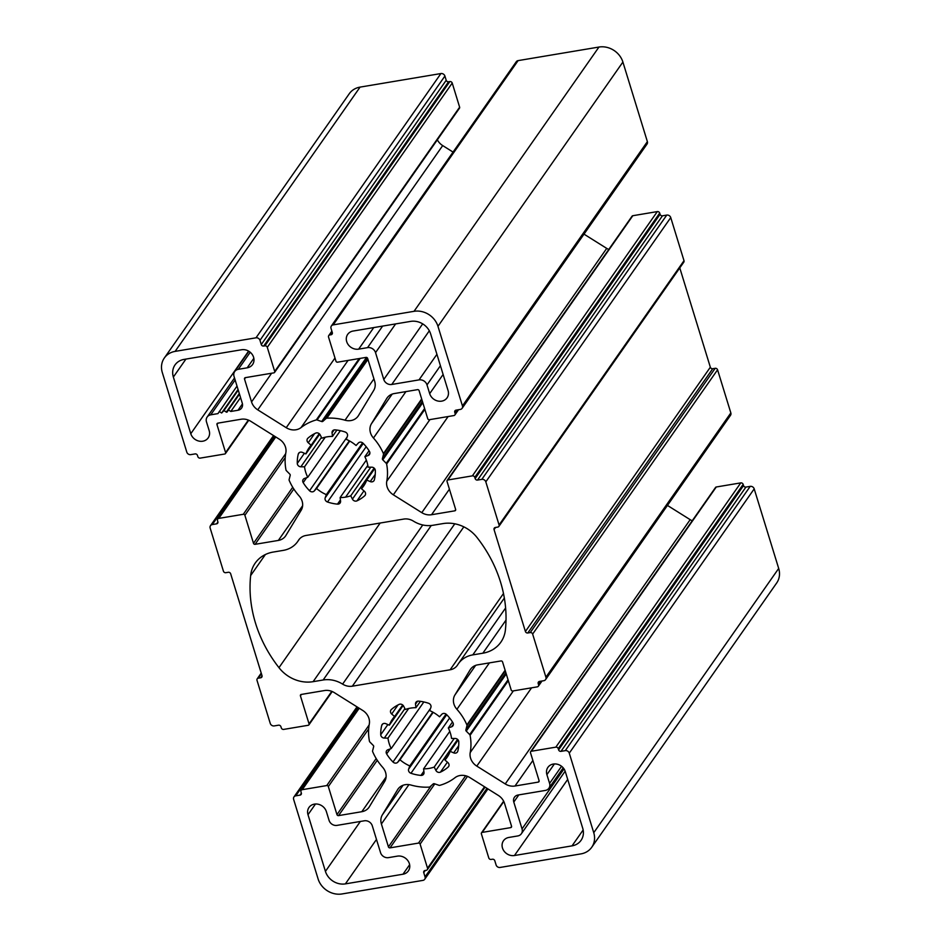 <?xml version="1.0" encoding="UTF-8"?>
<svg xmlns="http://www.w3.org/2000/svg" width="941" height="941" viewBox="0 0 941 941"><rect width="100%" height="100%" fill="white"/><g stroke="black" fill="none" stroke-linecap="round" stroke-linejoin="round"><path stroke-width="1.41" d="M366.719 480.075L370.225 481.58A3.329 2.917 -145 0 0 374.342 479.875A40.639 35.558 -145 0 0 375.33 470.535A3.329 2.917 -145 0 0 371.754 467.183L368.084 467.171A33.311 29.147 -145 0 0 366.931 461.855A33.311 29.147 -145 0 0 364.861 456.703L368.154 455.515A3.329 2.917 -145 0 0 369.425 451.351A40.639 35.558 -145 0 0 363.073 443.235A3.329 2.917 -145 0 0 358.356 443.011L356.074 445.493A33.311 29.147 -145 0 0 346.276 439.353L347.429 436.165A3.329 2.917 -145 0 0 345.112 431.99A40.639 35.558 -145 0 0 335.137 429.861A3.329 2.917 -145 0 0 332.055 432.884L332.491 436.412A33.311 29.147 -145 0 0 321.857 438.2L320.187 434.871A3.329 2.917 -145 0 0 315.635 433.131A40.639 35.558 -145 0 0 307.883 438.224A3.329 2.917 -145 0 0 308.236 442.74L311.142 445.246A33.311 29.147 -145 0 0 309.013 447.892A33.311 29.147 -145 0 0 305.896 453.915L302.39 452.398A3.329 2.917 -145 0 0 298.273 454.103A40.639 35.558 -145 0 0 297.285 463.454A3.329 2.917 -145 0 0 300.861 466.795L304.531 466.818A33.311 29.147 -145 0 0 307.754 477.287L304.461 478.475A3.329 2.917 -145 0 0 303.19 482.639A40.639 35.558 -145 0 0 309.542 490.743A3.329 2.917 -145 0 0 314.247 490.979L316.541 488.485A33.311 29.147 -145 0 0 326.339 494.625L325.186 497.824A3.329 2.917 -145 0 0 327.503 502A40.639 35.558 -145 0 0 337.478 504.129A3.329 2.917 -145 0 0 340.56 501.106L340.124 497.566A33.311 29.147 -145 0 0 345.582 497.13A33.311 29.147 -145 0 0 350.758 495.789L352.428 499.106A3.329 2.917 -145 0 0 356.98 500.859A40.639 35.558 -145 0 0 364.732 495.754A3.329 2.917 -145 0 0 364.379 491.249L361.473 488.732A33.311 29.147 -145 0 0 363.602 486.085A33.311 29.147 -145 0 0 366.719 480.075L374.671 468.7M450.174 751.353L453.68 752.871A3.329 2.917 -145 0 0 457.796 751.165A40.639 35.558 -145 0 0 458.785 741.814A3.329 2.917 -145 0 0 455.209 738.473L451.539 738.45A33.311 29.147 -145 0 0 450.386 733.133A33.311 29.147 -145 0 0 448.316 727.981L451.609 726.793A3.329 2.917 -145 0 0 452.88 722.629A40.639 35.558 -145 0 0 446.528 714.525A3.329 2.917 -145 0 0 441.823 714.29L439.529 716.783A33.311 29.147 -145 0 0 429.731 710.631L430.884 707.444A3.329 2.917 -145 0 0 428.567 703.268A40.639 35.558 -145 0 0 418.592 701.139A3.329 2.917 -145 0 0 415.51 704.162L415.946 707.703A33.311 29.147 -145 0 0 410.488 708.138A33.311 29.147 -145 0 0 405.312 709.479L403.642 706.162A3.329 2.917 -145 0 0 399.09 704.409A40.639 35.558 -145 0 0 391.338 709.514A3.329 2.917 -145 0 0 391.691 714.019L394.597 716.524A33.311 29.147 -145 0 0 392.468 719.171A33.311 29.147 -145 0 0 389.351 725.193L385.845 723.688A3.329 2.917 -145 0 0 381.728 725.393A40.639 35.558 -145 0 0 380.74 734.733A3.329 2.917 -145 0 0 384.316 738.073L387.986 738.097A33.311 29.147 -145 0 0 391.209 748.565L387.915 749.754A3.329 2.917 -145 0 0 386.645 753.917A40.639 35.558 -145 0 0 392.997 762.022A3.329 2.917 -145 0 0 397.714 762.257L399.996 759.775A33.311 29.147 -145 0 0 409.794 765.915L408.641 769.103A3.329 2.917 -145 0 0 410.958 773.279A40.639 35.558 -145 0 0 420.933 775.408A3.329 2.917 -145 0 0 424.015 772.385L423.579 768.856A33.311 29.147 -145 0 0 434.213 767.068L435.883 770.397A3.329 2.917 -145 0 0 440.435 772.138A40.639 35.558 -145 0 0 448.187 767.044A3.329 2.917 -145 0 0 447.834 762.528L444.928 760.022A33.311 29.147 -145 0 0 447.057 757.376A33.311 29.147 -145 0 0 450.174 751.353L458.126 739.991M402.971 874.224A9.998 8.74 -145 0 0 408.37 870.907A9.998 8.74 -145 0 0 409.37 863.638A9.998 8.74 -145 0 0 397.408 856.134L388.527 857.627A6.658 5.834 35 0 1 380.54 852.628L372.283 825.798A6.658 5.834 -145 0 0 364.308 820.799L337.054 825.375A6.658 5.834 35 0 1 329.068 820.364L326.386 811.624A9.998 8.74 -145 0 0 318.411 804.284A9.998 8.74 -145 0 0 309.001 807.437A9.998 8.74 -145 0 0 308.001 814.706L325.433 871.378A16.656 14.574 -145 0 0 345.382 883.881L402.971 874.224L409.641 864.697M219.229 411.499L221.629 413.005L223.829 410.735L227.134 412.076L228.416 409.958L230.816 411.464L238.014 410.252A6.658 5.834 -145 0 0 241.614 408.053A6.658 5.834 -145 0 0 242.284 403.207L234.027 376.376A6.658 5.834 35 0 1 234.697 371.53A6.658 5.834 35 0 1 238.296 369.319L247.177 367.825A9.998 8.74 -145 0 0 252.588 364.52A9.998 8.74 -145 0 0 253.588 357.251A9.998 8.74 -145 0 0 241.614 349.746L184.036 359.403A16.656 14.574 -145 0 0 175.026 364.92A16.656 14.574 -145 0 0 173.356 377.035L190.788 433.707A9.998 8.74 -145 0 0 198.763 441.047A9.998 8.74 -145 0 0 208.173 437.894A9.998 8.74 -145 0 0 209.173 430.625L206.479 421.886A6.658 5.834 35 0 1 207.149 417.039A6.658 5.834 35 0 1 210.749 414.828L217.947 413.617L237.014 386.092M505.411 629.87A133.234 116.578 -145 0 0 500.541 582.091A133.234 116.578 -145 0 0 476.969 537.44A33.311 29.147 -145 0 0 442.964 523.596L432.919 525.278A26.642 23.313 35 0 1 413.464 521.149A13.327 11.657 -145 0 0 403.736 519.079L305.966 535.476A13.327 11.657 -145 0 0 298.767 539.899A13.327 11.657 -145 0 0 298.403 540.44A26.642 23.313 35 0 1 297.685 541.545A26.642 23.313 35 0 1 283.276 550.379L273.231 552.061A33.311 29.147 -145 0 0 255.211 563.106A33.311 29.147 -145 0 0 250.647 575.586A133.234 116.578 -145 0 0 278.971 667.663A33.311 29.147 -145 0 0 313.106 681.672L323.151 679.99A26.642 23.313 35 0 1 342.606 684.119A13.327 11.657 -145 0 0 352.334 686.189L450.104 669.792A13.327 11.657 -145 0 0 457.302 665.369A13.327 11.657 -145 0 0 457.667 664.828A26.642 23.313 35 0 1 458.385 663.723A26.642 23.313 35 0 1 472.794 654.889L482.839 653.207A33.311 29.147 -145 0 0 500.859 642.162A33.311 29.147 -145 0 0 505.411 629.87M322.916 421.321A1.329 1.164 35 0 1 321.657 421.521L317.07 419.957A1.329 1.164 -145 0 0 316.27 419.933A53.296 46.638 -145 0 0 301.073 427.567A13.327 11.657 35 0 1 286.229 427.696L257.763 409.853A13.327 11.657 35 0 1 251.553 401.936L244.519 379.058A1.329 1.164 35 0 1 245.366 377.647L273.855 372.859A1.329 1.164 -145 0 0 274.701 371.448L267.291 347.335A2 1.753 -145 0 0 264.892 345.841L263.668 346.041A2 1.753 35 0 1 261.28 344.547L259.975 340.324A3.329 2.917 -145 0 0 255.987 337.819L175.132 351.381A19.984 17.491 -145 0 0 164.322 358.015A19.984 17.491 -145 0 0 162.311 372.554L186.8 452.127A3.329 2.917 -145 0 0 190.788 454.632L195.081 453.915A2 1.753 35 0 1 197.469 455.409L197.845 456.62A2 1.753 -145 0 0 200.233 458.114L224.734 454.009A1.329 1.164 -145 0 0 225.593 452.597L216.971 424.567A1.329 1.164 35 0 1 217.818 423.156L241.072 419.251A13.327 11.657 35 0 1 250.824 421.333L279.277 439.165A13.327 11.657 35 0 1 285.488 447.093A13.327 11.657 35 0 1 285.852 452.715A53.296 46.638 -145 0 0 285.993 469.959A1.329 1.164 -145 0 0 286.37 470.676L289.828 474.158A1.329 1.164 35 0 1 290.193 475.358L289.122 479.604A1.329 1.164 -145 0 0 289.193 480.369A53.296 46.638 -145 0 0 299.156 495.966A13.327 11.657 35 0 1 302.12 501.153A13.327 11.657 35 0 1 301.155 510.281L285.923 535.441A13.327 11.657 35 0 1 285.558 536.005A13.327 11.657 35 0 1 278.348 540.428L255.093 544.321A1.329 1.164 35 0 1 253.505 543.322L244.883 515.292A1.329 1.164 -145 0 0 243.284 514.292L218.782 518.397A2 1.753 -145 0 0 217.5 520.514L217.865 521.726A2 1.753 35 0 1 216.595 523.843L212.301 524.56A3.329 2.917 -145 0 0 210.161 528.089L223.429 571.187A2 1.753 -145 0 0 225.816 572.693L228.275 572.281A2 1.753 35 0 1 230.663 573.787L262.01 675.662A2 1.753 35 0 1 260.728 677.779L258.281 678.19A2 1.753 -145 0 0 256.999 680.308L270.255 723.417A3.329 2.917 -145 0 0 274.243 725.911L278.536 725.193A2 1.753 35 0 1 280.924 726.699L281.3 727.899A2 1.753 -145 0 0 283.688 729.404L308.189 725.288A1.329 1.164 -145 0 0 309.048 723.876L300.426 695.846A1.329 1.164 35 0 1 301.273 694.434L324.527 690.541A13.327 11.657 35 0 1 334.278 692.611L362.732 710.455A13.327 11.657 35 0 1 368.943 718.371A13.327 11.657 35 0 1 369.307 723.994A53.296 46.638 -145 0 0 369.448 741.249A1.329 1.164 -145 0 0 369.825 741.955L373.283 745.437A1.329 1.164 35 0 1 373.659 746.636L372.577 750.883A1.329 1.164 -145 0 0 372.648 751.647A53.296 46.638 -145 0 0 382.611 767.244A13.327 11.657 35 0 1 385.575 772.432A13.327 11.657 35 0 1 384.61 781.559L369.378 806.719A13.327 11.657 35 0 1 369.013 807.296A13.327 11.657 35 0 1 361.803 811.707L338.56 815.612A1.329 1.164 35 0 1 336.96 814.612L328.338 786.57A1.329 1.164 -145 0 0 326.739 785.57L302.237 789.687A2 1.753 -145 0 0 300.955 791.804L301.332 793.004A2 1.753 35 0 1 300.05 795.121L295.756 795.839A3.329 2.917 -145 0 0 293.627 799.368L318.105 878.941A19.984 17.491 -145 0 0 342.042 893.95L422.897 880.388A3.329 2.917 -145 0 0 425.038 876.859L423.744 872.636A2 1.753 35 0 1 425.014 870.519L426.249 870.319A2 1.753 -145 0 0 427.532 868.202L420.109 844.089A1.329 1.164 -145 0 0 418.51 843.089L390.033 847.865A1.329 1.164 35 0 1 388.433 846.865L381.399 823.987A13.327 11.657 35 0 1 382.364 814.859L397.596 789.699A13.327 11.657 35 0 1 397.961 789.123A13.327 11.657 35 0 1 411.052 785.065A53.296 46.638 -145 0 0 429.237 787.111A1.329 1.164 -145 0 0 429.931 786.829L433.154 783.947A1.329 1.164 35 0 1 434.413 783.735L439 785.312A1.329 1.164 -145 0 0 439.8 785.335A53.296 46.638 -145 0 0 454.997 777.701A13.327 11.657 35 0 1 469.841 777.572L498.307 795.416A13.327 11.657 35 0 1 504.517 803.332L511.551 826.21A1.329 1.164 35 0 1 510.704 827.621L482.215 832.397A1.329 1.164 -145 0 0 481.369 833.808L488.779 857.933A2 1.753 -145 0 0 491.178 859.427L492.402 859.227A2 1.753 35 0 1 494.79 860.721L496.095 864.944A3.329 2.917 -145 0 0 500.083 867.449L580.938 853.887A19.984 17.491 -145 0 0 591.748 847.253A19.984 17.491 -145 0 0 593.747 832.714L569.27 753.141A3.329 2.917 -145 0 0 565.282 750.636L560.989 751.353A2 1.753 35 0 1 558.601 749.859L558.225 748.648A2 1.753 -145 0 0 555.837 747.154L531.336 751.259A1.329 1.164 -145 0 0 530.477 752.671L539.099 780.701A1.329 1.164 35 0 1 538.252 782.112L514.998 786.017A13.327 11.657 35 0 1 505.246 783.935L476.793 766.103A13.327 11.657 35 0 1 470.218 752.553A53.296 46.638 -145 0 0 470.077 735.297A1.329 1.164 -145 0 0 469.7 734.592L466.242 731.11A1.329 1.164 35 0 1 465.877 729.91L466.948 725.664A1.329 1.164 -145 0 0 466.877 724.899A53.296 46.638 -145 0 0 456.914 709.302A13.327 11.657 35 0 1 454.915 694.987L470.147 669.827A13.327 11.657 35 0 1 470.512 669.263A13.327 11.657 35 0 1 477.722 664.84L500.977 660.947A1.329 1.164 35 0 1 502.565 661.946L511.186 689.976A1.329 1.164 -145 0 0 512.786 690.976L537.287 686.859A2 1.753 -145 0 0 538.57 684.754L538.205 683.542A2 1.753 35 0 1 539.475 681.425L543.769 680.708A3.329 2.917 -145 0 0 545.909 677.179L532.641 634.069A2 1.753 -145 0 0 530.254 632.575L527.795 632.987A2 1.753 35 0 1 525.407 631.482L494.06 529.607A2 1.753 35 0 1 495.342 527.489L497.789 527.078A2 1.753 -145 0 0 499.071 524.96L485.815 481.851A3.329 2.917 -145 0 0 481.827 479.357L477.534 480.075A2 1.753 35 0 1 475.146 478.569L474.77 477.369A2 1.753 -145 0 0 472.382 475.864L447.881 479.981A1.329 1.164 -145 0 0 447.022 481.392L455.644 509.422A1.329 1.164 35 0 1 454.797 510.834L431.543 514.727A13.327 11.657 35 0 1 421.791 512.657L393.338 494.813A13.327 11.657 35 0 1 386.763 481.274A53.296 46.638 -145 0 0 386.622 464.019A1.329 1.164 -145 0 0 386.245 463.313L382.787 459.831A1.329 1.164 35 0 1 382.411 458.62L383.493 454.385A1.329 1.164 -145 0 0 383.422 453.621A53.296 46.638 -145 0 0 373.459 438.024A13.327 11.657 35 0 1 371.46 423.709L386.692 398.549A13.327 11.657 35 0 1 387.057 397.972A13.327 11.657 35 0 1 394.267 393.561L417.51 389.656A1.329 1.164 35 0 1 419.11 390.656L427.732 418.698A1.329 1.164 -145 0 0 429.331 419.698L453.833 415.581A2 1.753 -145 0 0 455.115 413.464L454.738 412.264A2 1.753 35 0 1 456.02 410.147L460.314 409.429A3.329 2.917 -145 0 0 462.443 405.9L437.965 326.315A19.984 17.491 -145 0 0 414.028 311.318L333.173 324.88A3.329 2.917 -145 0 0 331.032 328.409L332.326 332.632A2 1.753 35 0 1 331.056 334.749L329.82 334.949A2 1.753 -145 0 0 328.538 337.066L335.961 361.179A1.329 1.164 -145 0 0 337.56 362.179L366.037 357.404A1.329 1.164 35 0 1 367.637 358.403L374.671 381.281A13.327 11.657 35 0 1 373.706 390.409L358.474 415.569A13.327 11.657 35 0 1 358.109 416.134A13.327 11.657 35 0 1 345.018 420.204A53.296 46.638 -145 0 0 326.833 418.157A1.329 1.164 -145 0 0 326.139 418.439L322.916 421.321L367.319 357.862M321.657 421.521L366.52 357.415M453.056 152.089L442.693 145.584A13.327 11.657 35 0 1 437.353 139.809M274.572 372.424L459.502 108.156A1.329 1.164 -145 0 0 459.631 107.192L452.221 83.067A2 1.753 -145 0 0 449.822 81.573L448.598 81.773A2 1.753 35 0 1 446.21 80.279L444.905 76.056A3.329 2.917 -145 0 0 440.917 73.551L360.062 87.113A19.984 17.491 -145 0 0 349.252 93.747L164.322 358.015M591.748 847.253L776.678 582.985A19.984 17.491 -145 0 0 778.689 568.446L754.2 488.873A3.329 2.917 -145 0 0 750.212 486.368L745.919 487.085A2 1.753 35 0 1 743.531 485.591L743.155 484.38A2 1.753 -145 0 0 740.767 482.886L716.266 486.991A1.329 1.164 -145 0 0 715.548 487.438L530.618 751.706M692.235 520.749A13.327 11.657 35 0 1 690.176 519.667L667.451 505.423M545.568 679.602L730.498 415.334A3.329 2.917 -145 0 0 730.839 412.911L717.571 369.813A2 1.753 -145 0 0 715.184 368.307L712.725 368.719A2 1.753 35 0 1 710.337 367.213L679.778 267.903M498.871 526.419L683.801 262.151A2 1.753 -145 0 0 684.001 260.692L670.745 217.583A3.329 2.917 -145 0 0 666.757 215.089L662.464 215.807A2 1.753 35 0 1 660.076 214.301L659.7 213.101A2 1.753 -145 0 0 657.312 211.596L632.811 215.712A1.329 1.164 -145 0 0 632.081 216.148L447.151 480.416M608.78 249.459A13.327 11.657 35 0 1 606.722 248.389L583.996 234.144M462.113 408.323L647.043 144.055A3.329 2.917 -145 0 0 647.373 141.632L622.895 62.059A19.984 17.491 -145 0 0 598.958 47.05L518.103 60.612A3.329 2.917 -145 0 0 516.291 61.718L331.361 325.986M230.816 411.464L240.543 397.561M228.416 409.958L239.496 394.138M226.216 412.24L239.308 393.526M223.829 410.735L238.249 390.115M221.629 413.005L238.073 389.503M549.591 783.383A6.658 5.834 35 0 1 548.921 788.229A6.658 5.834 35 0 1 545.321 790.44L518.056 795.016A6.658 5.834 -145 0 0 514.456 797.215A6.658 5.834 -145 0 0 513.786 802.061L522.043 828.892A6.658 5.834 35 0 1 521.373 833.738A6.658 5.834 35 0 1 517.773 835.949L508.893 837.443A9.998 8.74 -145 0 0 503.482 840.748A9.998 8.74 -145 0 0 504.07 851.135A9.998 8.74 -145 0 0 514.456 855.522L572.034 845.865A16.656 14.574 -145 0 0 581.044 840.348A16.656 14.574 -145 0 0 582.714 828.221L565.282 771.561A9.998 8.74 -145 0 0 557.307 764.221A9.998 8.74 -145 0 0 547.897 767.374A9.998 8.74 -145 0 0 546.897 774.643L549.591 783.383L561.565 766.28M419.016 379.893A6.658 5.834 35 0 1 427.002 384.904L429.684 393.644A9.998 8.74 -145 0 0 437.659 400.984A9.998 8.74 -145 0 0 447.069 397.831A9.998 8.74 -145 0 0 448.069 390.562L430.637 333.89A16.656 14.574 -145 0 0 410.688 321.387L353.098 331.044A9.998 8.74 -145 0 0 347.7 334.361A9.998 8.74 -145 0 0 348.288 344.747A9.998 8.74 -145 0 0 358.662 349.135L367.543 347.641A6.658 5.834 35 0 1 375.53 352.64L383.775 379.47A6.658 5.834 -145 0 0 391.762 384.469L419.016 379.893L436.918 354.322M415.946 707.703L420.392 701.339M448.316 727.981L452.492 722.006M444.928 760.022L448.81 754.47M434.213 767.068L454.232 738.462M423.579 768.856L449.798 731.38M409.794 765.915L446.046 714.113M399.996 759.775L433.189 712.337M391.209 748.565L423.838 701.951M387.986 738.097L408.712 708.479M389.351 725.193L403.171 705.444M394.597 716.524L402.689 704.974M340.124 497.566L366.343 460.102M326.339 494.625L362.591 442.823M316.541 488.485L349.734 441.058M307.754 477.287L340.371 430.672M304.531 466.818L325.257 437.2M305.896 453.915L319.717 434.166M311.142 445.246L319.234 433.683M332.491 436.412L336.937 430.061M364.861 456.703L369.037 450.727M361.473 488.732L365.355 483.18M350.758 495.789L370.778 467.183M364.732 495.754L365.414 494.778M368.154 455.515L369.907 452.997M448.187 767.044L448.869 766.068M451.609 726.793L453.374 724.288M247.177 367.825L253.847 358.298M383.422 453.621L421.662 398.972M386.245 463.313L424.603 408.5M466.877 724.899L505.129 670.251M469.7 734.592L508.058 679.778M326.833 418.157L367.943 359.415M345.018 420.204L373.93 378.87M326.139 418.439L367.79 358.909M322.34 421.592L367.084 357.651M317.07 419.957L360.156 358.392M316.27 419.933L359.227 358.545M301.073 427.567L348.064 360.415M286.229 427.696L334.984 358.015M257.763 409.853L442.693 145.584M251.553 401.936L271.631 373.236M244.519 379.058L245.519 377.612M274.701 371.448L459.631 107.192M267.291 347.335L452.221 83.067M264.892 345.841L449.822 81.573M263.668 346.041L448.598 81.773M261.28 344.547L446.21 80.279M259.975 340.324L444.905 76.056M255.987 337.819L440.917 73.551M175.132 351.381L360.062 87.113M225.593 452.597L248.342 420.086M216.971 424.567L217.971 423.132M278.348 540.428L302.626 505.729M255.093 544.321L293.815 489.002M253.505 543.322L292.722 487.273M244.883 515.292L285.217 457.644M243.284 514.292L285.676 453.703M218.782 518.397L275.772 436.965M216.595 523.843L217.924 521.937M212.301 524.56L274.254 436.024M260.728 677.779L262.057 675.873M258.281 678.19L261.41 673.721M309.048 723.876L331.797 691.364M300.426 695.846L301.426 694.411M361.803 811.707L386.081 777.019M338.56 815.612L377.27 760.281M336.96 814.612L376.188 758.552M328.338 786.57L368.672 728.922M326.739 785.57L369.131 724.993M302.237 789.687L359.227 708.244M300.05 795.121L301.379 793.216M295.756 795.839L357.721 707.303M425.038 876.859L486.991 788.323M423.744 872.636L425.25 870.484M427.532 868.202L484.509 786.77M420.109 844.089L467.489 776.372M418.51 843.089L465.63 775.76M390.033 847.865L434.813 783.877M388.433 846.865L431.296 785.606M381.399 823.987L408.923 784.641M382.364 814.859L403.077 785.253M397.596 789.699L398.361 788.582M510.704 827.621L511.586 826.351M482.215 832.397L503.811 801.532M593.747 832.714L778.689 568.446M569.27 753.141L754.2 488.873M565.282 750.636L750.212 486.368M560.989 751.353L745.919 487.085M558.601 749.859L743.531 485.591M558.225 748.648L743.155 484.38M555.837 747.154L740.767 482.886M531.336 751.259L716.266 486.991M538.252 782.112L539.134 780.842M514.998 786.017L532.877 760.469M505.246 783.935L690.176 519.667M476.793 766.103L531.571 687.824M470.218 752.553L513.374 690.87M470.077 735.297L508.328 680.649M466.242 731.11L506.258 673.932M465.877 729.91L505.882 672.733M466.948 725.664L505.305 670.851M456.914 709.302L489.402 662.887M454.915 694.987L475.628 665.393M470.147 669.827L470.923 668.722M538.57 684.754L541.087 681.155M538.205 683.542L539.711 681.39M545.909 677.179L730.839 412.911M532.641 634.069L717.571 369.813M530.254 632.575L715.184 368.307M527.795 632.987L712.725 368.719M525.407 631.482L710.337 367.213M494.06 529.607L495.566 527.454M499.071 524.96L684.001 260.692M485.815 481.851L670.745 217.583M481.827 479.357L666.757 215.089M477.534 480.075L662.464 215.807M475.146 478.569L660.076 214.301M474.77 477.369L659.7 213.101M472.382 475.864L657.312 211.596M447.881 479.981L632.811 215.712M454.797 510.834L455.679 509.563M431.543 514.727L449.422 489.191M421.791 512.657L606.722 248.389M393.338 494.813L448.116 416.545M386.763 481.274L429.919 419.592M386.622 464.019L424.861 409.37M382.787 459.831L422.803 402.654M382.411 458.62L422.427 401.442M383.493 454.385L421.85 399.572M373.459 438.024L405.936 391.597M371.46 423.709L392.174 394.103M386.692 398.549L387.469 397.431M455.115 413.464L457.632 409.876M454.738 412.264L456.256 410.111M462.443 405.9L647.373 141.632M437.965 326.315L622.895 62.059M414.028 311.318L598.958 47.05M333.173 324.88L518.103 60.612M331.056 334.749L332.385 332.843M329.82 334.949L332.067 331.75M298.403 540.44L299.156 539.369M482.839 653.207L506.023 620.084M472.794 654.889L505.611 607.992M450.104 669.792L503.494 593.5M352.334 686.189L463.842 526.842M342.606 684.119L454.797 523.796M323.151 679.99L431.26 525.501M313.106 681.672L422.768 524.972M278.971 667.663L380.176 523.031M250.647 575.586L265.374 554.531M238.296 369.319L250.235 352.252M238.014 410.252L242.449 403.901M210.749 414.828L235.132 379.976M190.788 433.707L248.6 351.099M173.356 377.035L185.93 359.086M345.382 883.881L376.482 839.443M325.433 871.378L360.368 821.458M308.001 814.706L315.494 804.002M546.897 774.643L554.39 763.939M572.034 845.865L583.149 829.986M514.456 855.522L567.694 779.43M522.043 828.892L564.012 768.915M513.786 802.061L518.82 794.886M427.002 384.904L440.423 365.72M391.762 384.469L429.319 330.797M383.775 379.47L422.685 323.869M375.53 352.64L395.632 323.916M367.543 347.641L382.622 326.092M358.662 349.135L373.742 327.586M429.684 393.644L443.117 374.459M415.51 704.162L417.581 701.21M453.68 752.871L458.69 745.707M440.435 772.138L447.41 762.163M435.883 770.397L457.585 739.391M420.933 775.408L423.873 771.22M410.958 773.279L449.633 718.007M408.641 769.103L446.704 714.701M397.714 762.257L432.789 712.125M392.997 762.022L430.555 708.361M386.645 753.917L390.115 748.965M384.316 738.073L404.901 708.667M380.74 734.733L387.868 724.546M381.728 725.393L382.787 723.876M391.691 714.019L398.055 704.915M345.582 497.13L367.802 465.383M337.478 504.129L340.419 499.93M327.503 502L366.178 446.728M325.186 497.824L363.25 443.423M314.247 490.979L349.334 440.835M309.542 490.743L347.1 437.071M303.19 482.639L306.648 477.687M300.861 466.795L321.446 437.389M297.285 463.454L304.402 453.268M298.273 454.103L299.332 452.597M308.236 442.74L314.6 433.636M332.055 432.884L334.126 429.919M370.225 481.58L375.236 474.429M356.98 500.859L363.955 490.884M352.428 499.106L374.118 468.112M225.452 453.562L248.765 420.251M217.7 519.067L275.337 436.695M210.502 525.666L273.549 435.577M257.199 678.849L261.222 673.097M308.919 724.852L332.22 691.541M301.155 790.346L358.792 707.985M293.957 796.945L357.004 706.856M424.709 879.282L487.944 788.911M427.332 869.66L485.085 787.123M481.498 832.844L503.647 801.191M538.37 686.201L542.004 681.002M454.915 414.922L458.549 409.723M328.738 335.608L331.879 331.138M458.385 663.723L504.352 598.041M234.697 371.53L248.871 351.264M207.149 417.039L234.509 377.941M548.921 788.229L563.2 767.832M521.373 833.738L565.153 771.185M297.685 541.545L299.461 539.005"/></g></svg>
